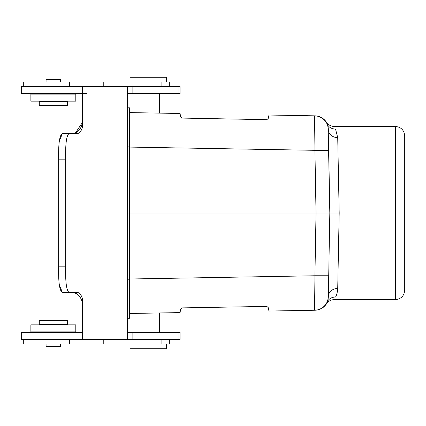 <?xml version="1.0" encoding="UTF-8"?>
<svg xmlns="http://www.w3.org/2000/svg" width="426" height="426" viewBox="0 0 426 426"><rect width="100%" height="100%" fill="white"/><g stroke="black" fill="none" stroke-linecap="round" stroke-linejoin="round"><path stroke-width="0.64" d="M129.509 313.483L180.049 312.599L180.693 309.036L182.051 307.886L266.788 306.406L268.183 307.508L268.955 311.049L314.569 310.25L314.931 275.766L129.509 278.998M159.462 93.656L159.462 113.119L180.049 113.481L129.509 112.597M181.503 118.077L266.788 119.674L268.183 118.572L268.955 115.031L314.569 115.829L314.931 150.319L328.723 150.319L328.137 127.305L329.82 213.043L328.361 296.459L329.82 213.043L339.181 213.043L337.722 137.614L335.518 129.025C333.862 125.606 333.862 125.606 335.518 129.025A9.361 9.026 -25.1 0 1 327.04 123.913C326.204 121.644 326.204 121.644 327.04 123.913L328.137 127.305L327.04 123.913M127.539 213.043L316.023 213.043L314.931 275.766L328.723 275.766M180.049 113.481L180.693 117.043L182.051 118.199M339.181 213.043L337.722 288.471C337.451 292.22 336.716 295.085 335.518 297.055C333.867 300.468 333.867 300.468 335.518 297.055A9.361 9.026 -154.9 0 0 327.04 302.167C326.204 304.441 326.204 304.441 327.04 302.167L328.137 298.775L328.361 296.459A9.361 8.153 -179 0 1 337.722 288.471M314.931 310.245C319.809 310.037 323.648 307.913 326.454 303.871C328.35 301.134 330.965 299.718 334.293 299.622L395.339 299.622L395.339 126.458L334.341 126.575M395.339 299.622C401.026 299.068 404.146 295.948 404.7 290.26L404.7 135.819C404.146 130.132 401.026 127.012 395.339 126.458M315.975 115.925L314.569 115.829A14.042 14.042 0 0 1 328.361 129.621A14.042 14.042 0 0 0 316.587 116.01A14.042 14.042 0 0 1 328.361 129.621A9.361 8.153 -1 0 0 337.722 137.614M328.361 296.459A14.042 14.042 0 0 1 314.569 310.25A14.042 14.042 0 0 0 328.361 296.459L328.137 298.775L327.04 302.167M328.723 150.319L329.82 213.043L316.023 213.043L314.931 150.319L129.509 147.082M127.539 107.794L129.509 107.794L129.509 318.286L127.539 318.286M39.293 101.612L67.377 101.612L67.377 105.355L39.293 105.355L39.293 101.612M30.869 101.143L75.801 101.143L75.801 94.125L30.869 94.125L30.869 101.143L30.869 94.125M62.462 93.656L62.462 94.125M87.005 93.656L21.3 93.656L21.3 86.632L87.559 86.632M23.702 86.632L23.702 81.952L103.779 81.952L103.779 86.632M103.779 81.952L161.875 81.952L161.875 86.632M161.875 81.952L169.335 81.952L169.335 86.632M129.978 81.952L129.978 77.276L166.481 77.276L166.481 81.952M60.588 81.952L60.588 79.614L46.083 79.614L46.083 81.952M136.996 112.73L136.996 93.656M39.293 324.388L67.377 324.388L67.377 320.645L39.293 320.645L39.293 324.388M75.801 324.857L30.869 324.857L30.869 331.875L75.801 331.875L75.801 324.857L75.801 331.875M44.208 332.344L44.208 331.875M82.612 332.344L21.3 332.344L21.3 339.368L180.054 339.368L180.054 332.344L178.925 332.344L178.925 339.368M23.702 339.368L23.702 344.048L103.779 344.048L103.779 339.368M103.779 344.048L161.875 344.048L161.875 339.368M161.875 344.048L169.335 344.048L169.335 339.368M129.978 344.048L129.978 348.724L166.481 348.724L166.481 344.048M46.083 346.386L46.083 344.048L46.083 346.386L60.588 346.386L60.588 344.048M178.925 93.656L178.925 86.632L180.054 86.632L180.054 93.656L127.539 93.656M178.925 86.632L127.539 86.632L127.539 339.368M127.539 332.344L178.925 332.344M71.376 133.434C77.292 133.514 81.036 129.77 82.612 122.203L75.759 132.545M82.612 303.797C81.009 296.224 77.26 292.481 71.376 292.566M69.443 292.566L62.441 292.566C59.597 291.038 58.33 282.459 58.644 266.82L58.644 159.18C58.33 143.562 59.592 134.983 62.441 133.434L75.972 133.434L75.972 292.566L69.284 292.566C66.557 291.059 65.343 282.475 65.647 266.82L65.647 159.18C65.343 143.557 66.552 134.973 69.284 133.434M82.612 339.368L82.612 298.674L83.017 300.383C81.472 294.898 79.481 292.295 77.042 292.566L75.972 292.566M75.972 133.434L77.042 133.434C79.465 133.721 81.457 131.112 83.017 125.617L82.612 127.326L82.612 86.632L127.539 86.632M83.017 300.383L83.017 125.617M59.342 285.005L62.441 292.566L69.284 292.566M136.996 313.355L136.996 332.344M59.347 140.985L62.441 133.434M129.509 279.206L127.539 279.206M129.509 146.879L127.539 146.879M69.497 81.952L69.497 86.632M69.497 344.048L69.497 339.368M132.864 93.656L132.864 86.632M132.864 332.344L132.864 339.368M58.644 266.82L65.647 266.82M58.644 159.18L65.647 159.18M82.612 308.946L127.539 308.946M82.612 117.054L127.539 117.054M334.293 126.458C330.965 126.362 328.35 124.946 326.454 122.209C323.648 118.172 319.809 116.048 314.931 115.835M315.975 310.16L314.569 310.25M44.208 101.143L44.208 101.612M62.462 101.143L62.462 101.612M44.208 93.656L44.208 94.125M62.462 324.857L62.462 324.388M44.208 324.857L44.208 324.388M62.462 332.344L62.462 331.875M159.462 312.961L159.462 332.344M75.801 101.143L75.801 94.125M30.869 324.857L30.869 331.875"/></g></svg>
